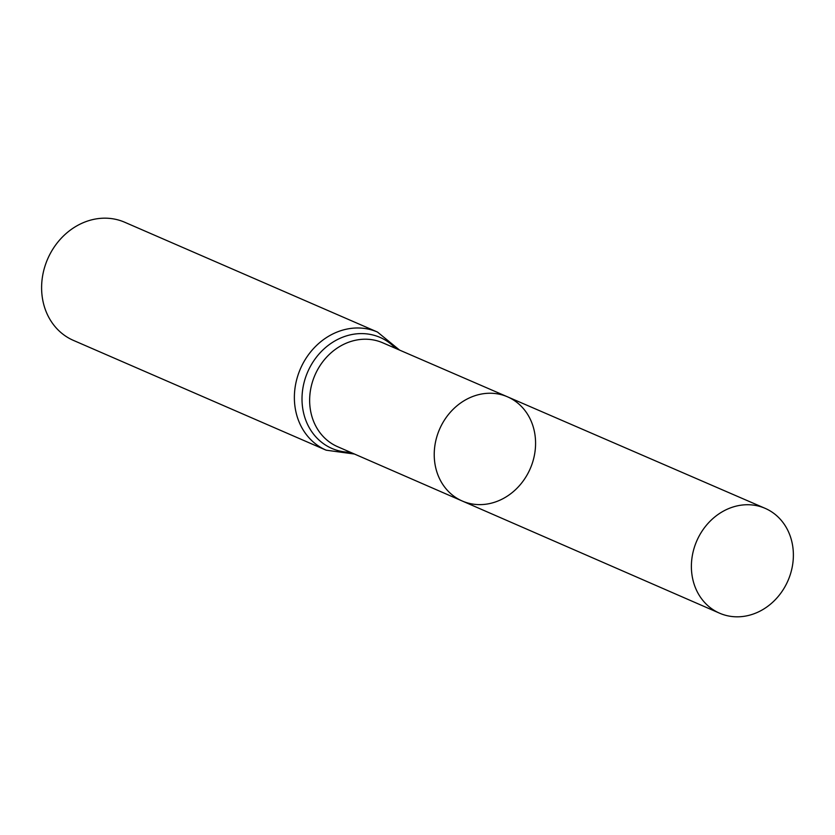 <?xml version="1.0" encoding="UTF-8"?>
<svg xmlns="http://www.w3.org/2000/svg" width="835" height="835" viewBox="0 0 835 835"><rect width="100%" height="100%" fill="white"/><g stroke="black" fill="none" stroke-linecap="round" stroke-linejoin="round"><path stroke-width="1.25" d="M534.4 431.538A56.801 49.432 113.5 0 0 507.482 396.813A56.801 49.432 113.5 0 0 439.565 429.232A56.801 49.432 113.5 0 0 462.225 501A56.801 49.432 113.5 0 0 516.03 489.195A56.801 49.432 113.5 0 0 534.4 431.538M377.493 332.059L124.728 222.256A64.399 56.049 113.5 0 0 47.658 258.986A64.399 56.049 113.5 0 0 73.407 340.388L326.172 450.19A64.399 56.049 -66.5 0 1 295.705 410.841A64.399 56.049 -66.5 0 1 316.517 345.502A64.399 56.049 -66.5 0 1 377.493 332.059L399.61 350.115M507.482 396.813L382.68 342.778A56.623 49.286 -66.5 0 0 329.084 354.645A56.623 49.286 -66.5 0 0 310.818 412.072A56.623 49.286 -66.5 0 0 337.549 446.662L462.225 501A56.801 49.432 -66.5 0 1 435.4 466.316A56.801 49.432 -66.5 0 1 453.739 408.712A56.801 49.432 -66.5 0 1 507.482 396.813L765.1 508.327A57.156 49.745 -66.5 0 1 788.01 580.596A57.156 49.745 -66.5 0 1 719.561 613.182A57.156 49.745 -66.5 0 1 692.57 578.269A57.156 49.745 -66.5 0 1 711.013 520.309A57.156 49.745 -66.5 0 1 765.1 508.327M350.429 452.267A60.517 52.668 -66.5 0 1 303.262 411.457A60.517 52.668 -66.5 0 1 330.963 343.415A60.517 52.668 -66.5 0 1 395.56 348.362M354.468 454.031L326.172 450.19M462.225 501L719.561 613.182"/></g></svg>
